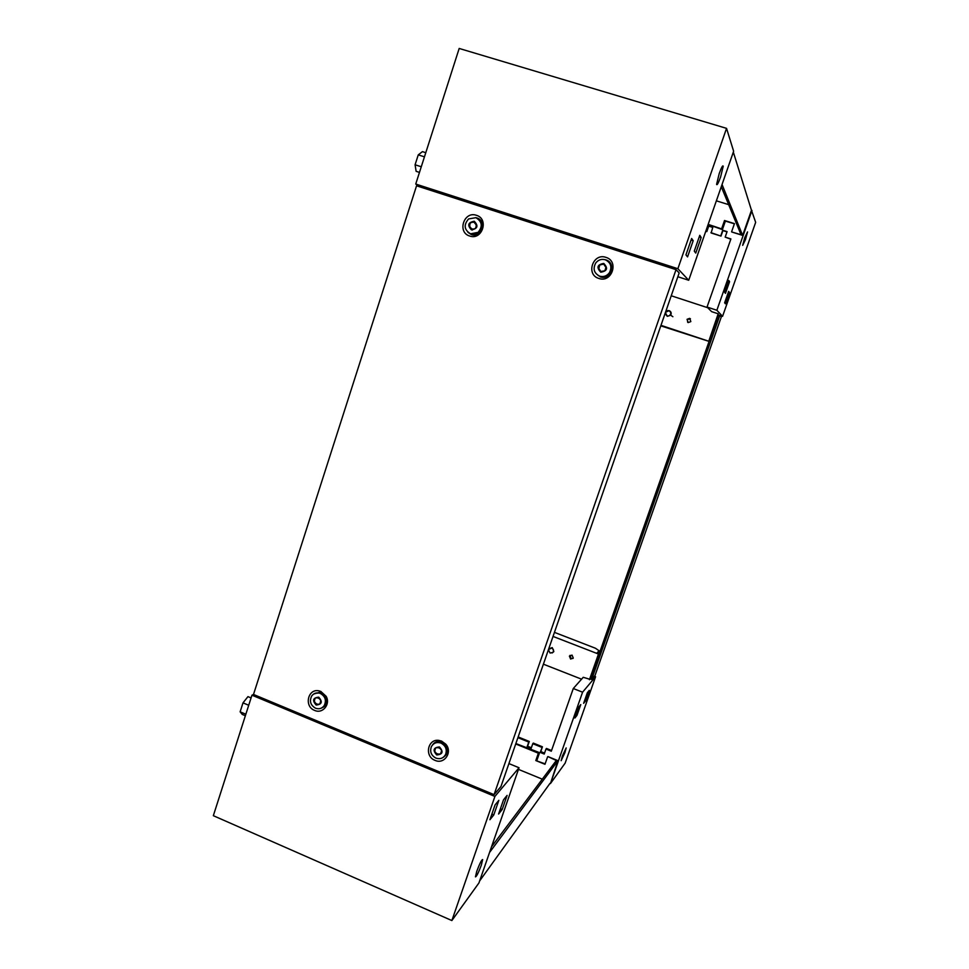 <?xml version="1.0" encoding="UTF-8"?>
<svg xmlns="http://www.w3.org/2000/svg" width="969" height="969" viewBox="0 0 969 969"><rect width="100%" height="100%" fill="white"/><g stroke="black" fill="none" stroke-linecap="round" stroke-linejoin="round"><path stroke-width="1.45" d="M719.216 173.584C721.457 167.455 722.789 165.009 723.225 166.232L720.585 177.024C718.368 183.117 717.036 185.563 716.588 184.376L719.216 173.584M688.717 280.259L677.876 268.716L415.737 184.049L459.185 48.45L726.544 128.356L733.63 151.237L688.717 280.259L677.84 276.734M421.515 187.405L415.737 184.049M693.186 240.687L687.554 256.894L685.943 254.883L691.636 238.483L693.186 240.687L691.103 240.021M701.168 237.478L695.742 253.091L694.288 251.116L699.775 235.31L701.168 237.478L699.243 236.872M726.544 128.356L677.876 268.716M419.468 172.397L416.125 171.331L415.083 164.778L418.257 154.87L422.423 151.636L425.779 152.702M424.458 156.833L418.257 154.87M421.273 166.753L415.083 164.778M570.632 659.077L573.26 658.036L572.025 655.092L569.409 656.122L570.632 659.077M570.063 655.335L571.068 658.641L573.054 658.399M564.927 752.61L561.136 760.689L562.383 756.014L566.175 747.935L564.927 752.61M551.555 750.503L546.468 748.443L545.971 749.049L551.3 751.205L573.285 688.523L583.229 677.307L589.83 679.281L598.854 653.615L597.061 652.924L599.072 650.732L595.402 648.225L554.45 632.369M541.937 747.414L532.78 743.695L533.301 743.09L542.434 746.808L540.193 752.404L544.227 754.052L545.971 749.049M518.161 736.949L529.292 741.467L528.759 742.06L517.918 737.663M491.525 846.785L556.303 760.495L547.86 756.559L557.974 760.677L550.453 783.558L582.575 692.193L573.285 688.523M582.575 692.193L595.584 676.737L594.372 676.265M536.85 760.471L539.576 752.671L531.182 749.776M528.759 742.06L527.027 747.051L531.048 748.686L532.78 743.695M550.453 783.558L565.133 763.16L595.584 676.737M583.629 703.324L587.371 692.69L589.297 690.352L585.591 700.89L583.629 703.324M574.883 718.017L578.711 707.116L580.77 704.584L576.967 715.388L574.883 718.017M553.033 636.427L598.467 654.039L589.431 679.741M581.57 679.172L543.403 664.189M542.434 746.808L540.69 751.787L544.481 753.325M529.292 741.467L527.548 746.445L531.291 747.971M527.62 746.239L531.363 747.765M540.763 751.581L544.554 753.119M598.297 652.936L599.06 650.756L598.297 652.936M576.967 715.388L575.949 714.989M585.591 700.89L584.622 700.502M527.548 746.445L527.027 747.051M540.69 751.787L540.193 752.404M689.674 318.365L687.057 319.322L688.196 322.592L690.836 321.599L689.674 318.365M690.437 318.801L687.287 319.504L687.724 322.374M745.488 239.573L747.547 231.906L744.737 237.708L742.678 245.363L745.488 239.573M708.751 341.306L718.186 313.786L708.751 341.306L660.797 325.85M705.856 231.022L706.813 231.615L705.771 231.288M710.931 232.633L720.984 236.097L711.137 232.984L712.845 227.134L708.509 225.777L706.607 231.264M718.186 313.786L711.634 311.643L707.031 307.04L716.866 310.262L722.559 316.33L755.663 222.361L751.472 210.273L742.642 235.406L731.704 231.966L741.055 234.728L721.275 186.714M719.858 315.446L722.559 316.33M713.693 226.298L722.414 229.592L725.418 220.98M730.82 239.198L725.163 237.126L727.089 231.615L722.729 230.247L720.803 235.746M725.163 237.126L730.905 238.931L707.031 307.04M716.866 310.262L751.968 210.43M725.43 303.806L729.427 292.456L728.664 291.366L724.63 302.825L725.43 303.806M725.454 293.365L729.572 281.676L728.785 280.465L724.642 292.263L725.454 293.365M708.545 341.173L660.979 325.342M671.238 295.775L707.709 307.718M726.992 231.894L722.91 230.61L720.984 236.097M712.76 227.412L708.714 226.14L706.813 231.615M728.482 281.325L729.572 281.676M728.397 292.129L729.427 292.456M476.784 871.264L475.44 876.86C476.518 876.642 478.468 872.742 481.314 865.172L482.659 859.564C481.605 859.733 479.655 863.633 476.784 871.264M253.527 694.41L251.952 695.185L494.905 796.433L451.869 920.55L213.337 815.692L251.952 695.185M508.919 763.596L519.033 767.751L494.905 796.433M519.033 767.751L478.94 882.941L451.869 920.55M495.05 804.96L489.926 819.726L493.778 814.941L498.853 800.333L495.05 804.96M503.529 799.8L498.587 814.033L502.196 809.478L507.09 795.404L503.529 799.8M500.416 808.74L502.196 809.478M491.864 814.142L493.778 814.941M251.068 697.922L247.967 696.626L243.001 702.864L240.13 711.827L242.274 714.444L245.363 715.74M245.847 714.226L240.13 711.827M248.718 705.262L243.001 702.864M470.353 222.652C469.153 224.856 469.238 226.504 470.631 227.594C471.515 229.193 473.078 229.483 475.319 228.466L475.331 228.454C476.554 226.249 476.457 224.602 475.064 223.512C474.18 221.913 472.618 221.622 470.377 222.64L470.353 222.652M474.216 221.877L470.534 222.749C469.202 225.268 469.577 227.461 471.661 229.338M470.559 233.82C464.151 229.871 463.485 224.917 468.584 218.946L475.84 217.674C482.174 221.477 482.913 226.371 478.08 232.354L470.559 233.82M477.778 218.619C483.18 222.749 483.579 227.485 478.989 232.839L471.491 234.304L469.856 233.541M471.443 229.859C467.119 225.268 468.051 222.398 474.253 221.247C478.577 225.838 477.644 228.708 471.443 229.859M472.327 230.041L470.898 227.994M441.573 741.115L445.704 744.131C452.959 751.847 444.408 764.807 435.033 760.362C424.034 756.377 427.789 738.233 439.175 740.461L441.573 741.115M432.501 744.967C434.318 742.266 436.862 741.091 440.144 741.442L445.413 744.398C448.841 749.776 448.078 754.112 443.124 757.431M605.964 257.379C619.361 261.17 611.802 283.287 598.818 278.43C585.506 274.627 592.955 252.606 605.964 257.379M604.583 259.571L605.94 259.898C616.72 262.95 610.652 280.756 600.186 276.855M320.824 691.442L326.117 696.287C330.804 704.184 322.641 714.189 314.634 710.41C303.624 706.401 308.045 687.857 319.298 690.958L320.824 691.442M313.581 694.07L320.46 692.048L325.959 696.348C328.103 702.053 326.565 705.977 321.345 708.121M476.445 215.312C489.284 218.933 482.15 240.675 469.674 236.012C456.908 232.378 463.957 210.721 476.445 215.312M475.731 217.637L476.845 217.916C487.189 220.835 481.448 238.35 471.394 234.595L467.93 232.33M676.035 269.648L679.16 272.931L500.949 786.537L494.069 794.653L253.503 694.458L416.561 185.794L676.035 269.648L494.069 794.653M599.666 264.852L598.612 268.11L600.756 271.49L604.838 270.799L605.94 267.48L603.748 264.137L599.666 264.852M603.687 264.077L599.738 264.973L598.721 269.067M599.557 269.564L600.937 271.647M599.69 276.177C593.961 273.21 592.665 268.776 595.79 262.902C598.345 259.813 601.507 258.771 605.274 259.765C610.87 262.599 612.251 266.923 609.416 272.749C606.86 276.056 603.614 277.207 599.69 276.177M607.89 261.194C611.827 264.501 612.517 268.486 609.973 273.137C607.43 276.444 604.196 277.582 600.283 276.565L598.127 275.475M600.768 272.204C596.274 267.492 597.267 264.573 603.748 263.435C608.241 268.159 607.248 271.078 600.768 272.204M605.94 266.681L604.995 266.112M315.095 698.177L314.126 701.193C314.707 703.591 317.117 705.069 319.77 704.027L320.751 700.999C320.133 698.601 317.747 697.147 315.095 698.177M315.058 698.225L314.38 701.047C315.034 703.24 316.972 704.972 319.831 703.954M315.506 708.206C310.48 705.19 309.22 701.084 311.752 695.899C313.992 693.053 316.851 692.229 320.339 693.429C325.342 696.396 326.626 700.466 324.191 705.638C321.95 708.569 319.055 709.429 315.506 708.206M314.792 693.404L321.611 692.714C326.601 695.669 327.885 699.727 325.463 704.899L322.532 707.406M316.148 705.044C312.091 700.393 312.951 697.765 318.728 697.159C322.774 701.822 321.914 704.451 316.148 705.044M435.65 747.959L434.512 751.205C435.662 753.809 437.649 754.73 440.495 753.955L441.634 750.709C440.471 748.092 438.485 747.172 435.65 747.959M435.578 748.056L434.706 751.036C435.771 753.591 437.722 754.524 440.568 753.834M435.905 758.109C431.132 755.445 429.642 751.593 431.423 746.566C433.64 742.92 436.837 741.757 441.004 743.102C445.728 745.73 447.254 749.534 445.57 754.536C443.366 758.291 440.144 759.478 435.905 758.109M433.724 743.853C436.074 741.648 438.836 741.115 441.985 742.254C446.697 744.858 448.211 748.662 446.539 753.652L444.359 756.341M436.716 754.96C432.513 750.176 433.422 747.511 439.429 746.942C443.632 751.726 442.724 754.403 436.716 754.96M718.404 314.937L590.315 678.954L591.647 679.487L719.822 315.409L718.404 314.937M591.647 679.487L595.002 675.526L721.299 316.96L719.822 315.409M548.406 649.763L550.077 653.045L552.936 652.391C554.014 650.611 553.638 649.182 551.809 648.091L548.515 649.448M552.112 652.997L553.844 651.58L552.233 647.583L548.805 648.867M665.388 312.648L667.132 315.979L668.84 315.979C671.36 314.222 671.408 312.466 668.961 310.698L665.497 312.321M665.315 313.859L667.278 316.318L670.657 315.179C671.674 313.181 671.202 311.667 669.24 310.661L667.568 310.613M722.22 229.532L708.109 224.542M722.547 229.205L708.169 224.372M722.05 184.522L742.642 235.406M721.687 228.623L724.521 220.508L734.454 223.621L731.607 231.748M728.676 204.653L716.37 200.837M725.381 221.102L734.393 223.791M733.327 152.109L751.472 210.273M515.871 743.55L538.34 752.174M547.558 756.934L544.978 764.299L535.809 760.556L545.135 763.851M515.726 743.974L538.376 753.204L539.527 752.828M540.75 751.629L542.495 752.525M557.974 760.677L489.551 852.454M518.463 769.386L542.289 779.173M535.809 760.556L538.376 753.204M549.992 783.364L479.643 880.906M723.225 166.232L722.595 166.038M478.08 232.354L478.989 232.839M320.46 692.048L319.298 690.958M440.144 741.442L439.175 740.461M324.191 705.638L325.463 704.899M445.57 754.536L446.539 753.652M672.861 316.706L670.657 315.179"/></g></svg>
